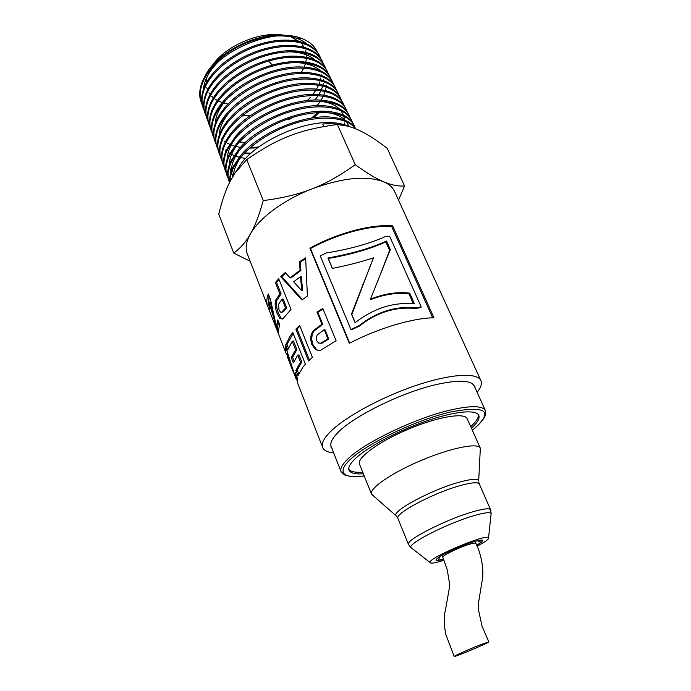 <?xml version="1.0" encoding="UTF-8"?>
<svg xmlns="http://www.w3.org/2000/svg" width="691" height="691" viewBox="0 0 691 691"><rect width="100%" height="100%" fill="white"/><g stroke="black" fill="none" stroke-linecap="round" stroke-linejoin="round"><path stroke-width="1.04" d="M202.299 105.067L201.478 103.106C199.328 97.111 199.699 90.417 202.575 83.05C212.983 52.326 274.189 25.869 302.744 38.886L301.984 38.592C284.208 31.492 253.459 36.563 230.613 50.953L223.694 55.79C213.156 63.995 205.987 72.719 202.195 81.961C199.302 89.346 198.939 96.032 201.107 102.026M204.225 110.508L203.413 108.556C201.245 102.588 201.634 95.911 204.571 88.543C211.843 70.275 236.927 51.229 263.504 44.189C290.099 37.089 313.55 42.877 319.873 56.394L320.684 58.338M201.176 102.208L202.161 104.462M319.501 55.643L319.372 55.366C313.023 43.593 298.737 38.644 276.521 40.519C257.354 43.084 239.907 50.426 224.186 62.544C214.452 70.439 207.784 78.739 204.165 87.455C201.262 94.822 200.874 101.499 203.016 107.485L203.128 107.77M206.151 115.984L205.331 114.041C203.197 108.09 203.603 101.422 206.549 94.054C213.925 75.811 239.164 56.697 265.888 49.597C292.639 42.41 316.141 48.137 322.455 61.594L323.284 63.581M322.205 61.084L321.937 60.566C315.873 49.182 302.131 44.224 280.727 45.692C260.196 48.12 241.608 55.936 224.964 69.152C215.868 76.761 209.606 84.699 206.168 92.965C203.206 100.342 202.8 107.001 204.959 112.953M208.121 121.538L207.283 119.543C205.132 113.609 205.564 106.967 208.561 99.599C216.007 81.357 241.418 62.207 268.289 55.021C295.169 47.765 318.767 53.397 325.038 66.811L325.85 68.754M205.011 113.091L206.022 115.406M268.419 127.688L269.283 127.438M288.821 119.526L292.682 117.418M314.811 100.005L316.616 97.906M324.623 65.965L324.528 65.775C318.706 54.788 305.5 49.838 284.908 50.909C263.046 53.19 243.336 61.482 225.784 75.785C217.337 83.101 211.463 90.676 208.155 98.502C205.184 105.87 204.761 112.521 206.885 118.463L206.98 118.705M210.047 127.023L209.226 125.08C207.093 119.163 207.542 112.529 210.574 105.17C218.097 86.945 243.69 67.735 270.699 60.48C297.726 53.147 321.393 58.692 327.638 72.054L328.475 74.067M207.067 118.938L207.991 120.968M316.815 105.663L319.337 102.76M327.119 71.018C321.54 60.376 308.808 55.435 288.924 56.196C265.767 58.329 245.003 67.087 226.631 82.479C218.797 89.476 213.312 96.68 210.176 104.073C207.145 111.432 206.704 118.066 208.846 123.983L209.062 124.596M212.042 132.655L211.187 130.634C209.062 124.734 209.528 118.118 212.586 110.767C220.213 92.551 245.961 73.298 273.126 65.965C300.291 58.545 324.027 64.013 330.255 77.314L331.067 79.292M319.199 112.469L313.61 117.764M239.241 142.07L245.486 142.346M311.563 118.066L317.618 112.555M330.246 77.314L329.737 76.278C324.373 65.999 312.133 61.084 293.01 61.525C268.652 63.46 246.877 72.624 227.693 89.035C220.377 95.764 215.203 102.639 212.189 109.662C209.14 117.012 208.673 123.637 210.798 129.528L211.023 130.176M213.994 138.183L213.156 136.205C211.031 130.34 211.524 123.741 214.625 116.39C222.312 98.191 248.268 78.886 275.554 71.467C302.865 63.987 326.688 69.342 332.863 82.609L333.701 84.63M250.099 147.684L258.866 146.941M332.431 81.719L332.354 81.555C327.197 71.596 315.364 66.716 296.871 66.906C274.275 67.493 245.668 79.482 228.686 95.712C221.923 102.13 217.104 108.651 214.219 115.276C211.135 122.618 210.651 129.234 212.759 135.108L212.802 135.22M215.989 143.832L215.126 141.819C213.027 135.963 213.536 129.372 216.654 122.039C224.454 103.866 250.557 84.501 277.998 77.012C305.465 69.437 329.339 74.723 335.515 87.912L336.344 89.942M244.45 152.97L251.127 153.1M334.98 86.867C330.03 77.245 318.672 72.4 300.896 72.33C277.532 72.546 247.145 85.235 229.818 102.337C223.521 108.47 218.995 114.663 216.257 120.925C213.13 128.267 212.621 134.857 214.746 140.705L215.126 141.81M217.985 149.463L217.121 147.442C215.005 141.62 215.54 135.047 218.71 127.714C226.579 109.558 252.88 90.158 280.46 82.575C308.056 74.939 332.034 80.104 338.149 93.25L338.979 95.272M337.761 92.464L337.631 92.197C332.846 82.868 321.859 78.066 304.662 77.798C280.641 77.677 248.648 91.065 231.053 108.91C225.197 114.766 220.947 120.666 218.296 126.591C215.151 133.924 214.625 140.498 216.715 146.328L216.819 146.622M219.963 155.104L219.099 153.1C217.017 147.304 217.57 140.739 220.766 133.423C228.738 115.285 255.204 95.816 282.93 88.18C310.682 80.441 334.712 85.537 340.81 98.614L341.665 100.687M340.585 98.165L340.283 97.552C335.696 88.543 325.141 83.792 308.627 83.309C283.889 82.773 250.056 96.93 232.193 115.639C226.803 121.175 222.856 126.721 220.369 132.292M222.001 160.839L221.111 158.775C219.021 153.005 219.6 146.466 222.839 139.159C230.889 121.037 257.544 101.534 285.418 93.795C313.299 85.986 337.424 90.979 343.479 103.996L344.299 106.025M220.36 132.301C217.164 139.625 216.611 146.181 218.719 151.977L218.866 152.426M343.021 103.08L342.952 102.933C338.512 94.183 328.303 89.493 312.315 88.854C287.033 87.982 251.567 102.821 233.532 122.221C228.522 127.489 224.817 132.758 222.424 138.019C219.202 145.335 218.632 151.882 220.705 157.652L220.783 157.859M223.996 166.496L223.124 164.484C221.042 158.74 221.647 152.219 224.92 144.911C233.057 126.824 259.902 107.26 287.914 99.452C315.951 91.558 340.145 96.446 346.156 109.403L347.012 111.501M346.165 109.403L345.63 108.332C341.371 99.893 331.568 95.263 316.228 94.442C290.367 93.13 253.087 108.72 234.845 128.889C230.233 133.864 226.786 138.831 224.506 143.771C221.241 151.079 220.645 157.6 222.727 163.352L223.124 164.484M226.043 172.301L225.136 170.211C223.081 164.493 223.703 157.989 227.002 150.698C235.242 132.629 262.26 113.022 290.427 105.136C318.603 97.155 342.866 101.957 348.86 114.836L349.689 116.9M348.86 114.836L348.324 113.765C344.204 105.568 334.729 100.998 319.89 100.057C293.494 98.398 254.487 114.732 236.175 135.6L226.596 149.558C223.288 156.848 222.675 163.361 224.739 169.079L224.964 169.718M228.065 178.019L227.175 175.963C225.111 170.28 225.75 163.802 229.11 156.511C237.419 138.476 264.644 118.826 292.949 110.836C321.272 102.795 345.621 107.468 351.555 120.294L352.401 122.393M351.123 119.405L351.028 119.215C347.063 111.303 337.968 106.811 323.733 105.723C296.914 103.598 256.102 120.666 237.644 142.199L228.686 155.363C225.352 162.644 224.713 169.131 226.769 174.832L226.829 174.987M229.524 182.579L229.205 181.75C227.166 176.093 227.84 169.623 231.209 162.359C239.639 144.35 267.02 124.639 295.48 116.589C323.967 108.435 348.359 113.03 354.284 125.771L355.131 127.895M226.95 175.307L227.961 177.457M228.263 177.984L229.714 180.092M354.284 125.771L353.74 124.691C349.914 117.021 341.138 112.59 327.387 111.406C300.084 108.91 257.493 126.764 239.008 148.98L230.803 161.202C227.417 168.483 226.752 174.944 228.807 180.601L229.213 181.75M349.862 126.807C345.785 124.769 340.775 123.464 334.85 122.886C306.821 119.534 260.602 138.891 242.057 162.333L234.94 173.182M323.854 126.488L322.697 124C329.771 123.473 336.059 123.784 341.57 124.933M230.12 181.405C230.017 177.311 231.088 172.914 233.342 168.233C241.574 150.88 267.503 131.817 295.152 123.214C322.809 114.568 347.685 117.513 355.554 128.82M355.796 128.923C351.736 122.255 343.531 118.325 331.162 117.142C303.504 114.179 259.047 132.802 240.528 155.639L232.91 167.067C230.362 172.439 229.334 177.406 229.827 181.983M471.409 428.161C477.516 422.693 479.977 418.435 478.803 415.36C476.254 409.176 454.263 411.249 425.483 421.32C396.738 431.339 366.463 447.673 354.785 459.126C349.948 463.886 348.039 467.565 349.041 470.174C350.423 473.162 355.2 474.363 363.371 473.793M477.135 392.341C480.936 387.565 482.188 383.652 480.893 380.586C477.403 372.19 450.169 373.762 414.635 385.932C379.152 398.042 342.313 418.634 328.83 433.317C323.371 439.269 321.315 443.968 322.654 447.431C323.941 450.497 327.629 452.329 333.701 452.933M348.817 469.31C350.7 471.746 355.338 472.704 362.732 472.195M470.709 426.589C476.229 421.64 478.768 417.649 478.336 414.6M288.406 347.996L287.007 344.42L293.174 333.416M294.098 361.056L292.613 357.256L296.862 349.56L293.485 341.017L292.224 341.259L287.715 350L285.685 344.8L290.401 335.627L292.82 332.526L305.387 364.209L302.839 367.249L297.959 375.697L295.878 370.376L300.473 362.153L297.7 355.122L293.347 362.887L291.282 357.627L295.601 349.801L292.224 341.259M298.719 373.831L297.208 369.987L301.751 361.903L298.97 354.88L297.7 355.122M287.007 344.42L285.685 344.8M296.862 349.56L295.601 349.801M292.613 357.256L291.282 357.627M301.751 361.903L300.473 362.153M297.208 369.987L295.878 370.376M276.564 282.42L275.372 282.524L278.732 278.741L291.006 309.447L283.491 318.076L282.524 319.035L281.211 318.18L278.395 313.187L276.815 307.944L276.383 303.548L276.866 300.326L281.125 293.874L276.564 282.42L279.06 279.57M282.006 312.021L283.215 311.831L286.67 307.78L283.198 299.065L281.997 299.177L278.464 304.506L279.017 309.879L280.46 312.082L281.807 312.142L285.469 307.901L281.997 299.177M281.125 293.874L279.933 293.986L275.372 282.524M276.866 300.326L275.597 300.542L276.124 299.341L279.933 293.986M282.524 319.035L279.915 318.447L277.1 313.472L275.519 308.212L275.104 303.79L275.597 300.542M286.67 307.78L285.469 307.901M413.339 303.764L408.951 293.891C397.04 292.362 384.179 294.314 370.385 299.739L370.445 299.143C384.498 293.632 397.575 291.628 409.677 293.139L414.453 303.876C393.784 301.855 373.986 308.126 355.079 322.688L351.477 314.103L373.503 257.847C360.918 261.975 347.184 265.491 332.311 268.41L327.931 257.968C351.218 253.839 370.756 248.207 386.528 241.073L390.303 249.555L370.445 299.143M377.286 282.325L389.603 250.332L385.837 241.859C370.376 248.967 351.192 254.504 328.285 258.469L327.931 257.968M332.449 268.384L328.285 258.469M355.183 322.602L351.805 314.535L370.773 264.523M408.951 293.891L409.677 293.139M389.603 250.332L390.303 249.555M385.837 241.859L386.528 241.073M351.805 314.535L351.477 314.103M319.052 350.665L316.703 349.801L312.893 344.567L311.624 339.013L312.263 334.34L314.12 330.937L322.757 324.347L317.825 312.315L323.034 309.024M320.175 343.289L322.196 343.064L328.761 338.953L324.995 329.797L324.183 329.633L317.143 335.066L316.202 337.795L316.651 340.715L318.629 343.038L320.814 343.159L327.94 338.806L324.183 329.633M317.825 312.315L317.005 312.125L322.801 308.48L336.111 340.689L320.408 350.363L315.666 349.819L311.831 344.593L310.57 339.022L311.244 334.314L313.144 330.877L321.946 324.174L317.005 312.125M322.757 324.347L321.946 324.174M314.12 330.937L313.144 330.877M328.761 338.953L327.94 338.806M349.655 343.125L310.484 248.561C337.415 233.705 371.076 224.817 391.754 226.665L432.704 317.834M350.916 329.486L351.348 329.849L359.346 326.126C376.345 312.608 394.811 306.7 414.764 308.402L420.422 307.754L421.251 307.003L389.612 236.192L385.898 236.374C369.279 243.707 349.447 249.235 326.385 252.941L320.244 255.895L350.916 329.486L359.07 325.686C376.414 312.004 395.217 306.001 415.49 307.668L421.251 307.003M433.983 317.808C413.14 317.886 378.029 328.294 349.318 343.306L309.922 248.147C337.346 233.014 371.62 223.979 392.643 225.879L433.983 317.808M391.754 226.665L392.643 225.879M310.484 248.561L309.922 248.147M414.764 308.402L415.49 307.668M359.346 326.126L359.07 325.686M278.516 330.177L277.203 326.549M272.841 312.479L270.423 302.494L269.11 302.857L269.49 310.829L267.564 305.88C266.329 302.442 266.588 298.452 268.333 293.917L270.466 299.367L276.46 326.791L277.782 319.924L279.803 325.072C278.318 328.933 278.058 332.328 279.017 335.265L269.11 302.857M276.46 326.791L277.773 326.351L278.43 321.574M268.782 305.206L268.963 295.523M268.764 305.422L267.564 305.88M278.482 330.082L277.186 330.574M302.451 299.6L281.833 276.711L280.719 276.711L285.245 272.522L290.013 277.808L291.015 277.903L300.905 270.509L300.274 262.044L305.655 258.624M281.833 276.711L285.737 273.075M301.708 290.669L302.623 290.816L301.388 276.841L300.533 276.633L293.632 281.764L301.708 290.669L300.533 276.633M300.274 262.044L299.479 261.777L305.638 257.89L307.409 296.016L301.941 299.989L280.719 276.711M300.905 270.509L300.075 270.285L299.479 261.777M290.013 277.808L300.075 270.285M287.162 355.183L285.806 352.747L285.392 346.01L295.688 378.141L296.992 377.632L296.508 375.697M287.862 354.207L286.42 348.653M287.111 354.457L287.801 357.878L292.017 368.709L287.111 354.457L288.164 354.103M297.165 380.698L295.938 378.046M293.977 373.555L292.017 368.709M295.688 378.141L295.299 372.596L297.372 377.899L297.752 383.453L322.654 447.431M309.456 360.054L297.07 329.002L299.92 326.187M297.07 329.002L295.886 329.123L299.626 325.47L312.41 357.368L308.566 360.918L295.886 329.123M285.806 352.747L247.266 253.735C245.115 248.164 246.16 241.574 250.401 233.955C259.134 218.175 283.889 199.734 312.038 188.868C342.606 177.691 366.455 175.324 383.583 181.759C389.024 184.126 392.695 187.373 394.587 191.502L480.893 380.586M250.211 261.302L233.739 253.087C240.442 248.173 245.996 241.798 250.401 233.955C254.858 226.398 259.142 215.272 263.262 200.571C282.127 198.231 298.391 194.326 312.038 188.868C325.789 183.616 340.197 175.549 355.243 164.665C366.938 173.121 376.379 178.822 383.583 181.759C390.942 184.946 397.947 186.363 404.58 186.009L398.526 200.131M302.744 38.886C309.939 41.901 314.794 46.262 317.29 51.972M205.158 75.95C216.248 52.3 258.684 31.242 286.843 35.466M306.657 43.861C300.084 38.221 290.401 35.587 277.592 35.949M219.315 60.808C209.537 70.283 204.277 79.715 203.534 89.113M241.919 116.036L251.032 115.216M307.4 100.523L310.259 97.543M312.885 94.408L315.77 90.331M316.547 89.061L318.257 85.822M318.974 84.207L319.873 81.728M320.443 79.664L320.779 77.979M321.082 75.31L321.108 74.533M314.75 59.858C308.782 54.554 299.877 51.868 288.035 51.808M315.018 100.005L318.067 95.799M318.827 94.572L320.65 91.229M321.358 89.657L322.334 87.092M322.922 85.079L323.31 83.3M323.63 80.683L323.664 79.811M317.109 105.645L320.356 101.301M321.116 100.126L323.06 96.654M323.768 95.133L324.813 92.464M325.401 90.512L325.824 88.638M326.169 86.09L326.23 85.131M320.201 70.637C314.569 65.515 306.096 62.821 294.789 62.544M312.773 117.885L318.154 112.521M227.788 98.105C219.824 106.846 215.652 115.276 215.281 123.387M221.405 138.848L221.871 139.297M224.065 141.102L225.37 142.001M227.287 143.141L229.507 144.238M231.191 144.946L234.456 146.06M235.925 146.457L240.433 147.39M249.563 148.142L257.691 147.814M244.32 153.108L250.626 153.549M231.036 110.482C223.461 119.025 219.539 127.196 219.272 134.987M225.491 150.085L226.104 150.647M228.237 152.331L229.723 153.307M231.58 154.352L234.033 155.501M234.992 155.881L239.216 157.237M240.356 157.522L245.512 158.464M344.23 124.622L344.446 123.007M344.524 120.035L343.885 116.226M343.557 115.233L340.913 110.56M339.635 109.143C335.049 104.574 327.923 101.897 318.257 101.102M237.557 135.712C230.854 143.788 227.451 151.389 227.365 158.533M232.081 171.135L234.672 173.588M239.233 142.087C232.72 150.042 229.447 157.513 229.421 164.484M229.524 166.514L230.949 171.999M231.425 172.983L233.247 175.816M349.024 126.41L346.519 121.771M345.293 120.355C340.974 115.95 334.211 113.289 324.995 112.391M240.839 148.582C234.595 156.382 231.468 163.681 231.468 170.47M231.589 172.482L232.634 176.844M242.714 154.81C236.909 162.083 233.86 168.915 233.567 175.307M288.648 35.664L271.554 35.846C257.449 37.78 243.802 42.816 230.613 50.953M404.58 186.009L387.219 148.375C371.413 136.023 357.99 128.569 346.951 126.012L337.329 124.458C299.333 129.744 278.119 137.924 246.722 159.586L235.208 172.793L229.904 181.828C225.758 189.895 222.044 200.649 218.762 214.098L233.739 253.087M246.722 159.586L263.262 200.571M337.329 124.458L355.243 164.665M272.289 64.971L268.6 61.067M206.911 77.124L206.194 83.17M206.808 87.757L207.533 89.968M208.95 92.775L210.107 94.442M211.696 96.265L213.415 97.82M215.005 99.02L217.406 100.489M218.926 101.257L222.208 102.579M223.634 103.045L228.047 104.099M301.414 72.322L303.617 68.331M304.204 67.018L305.422 63.658M305.854 62.043L306.346 59.21M306.484 57.241L306.415 54.831M306.053 52.421L305.431 50.244M304.092 47.29L302.39 44.777M298.892 41.33L291.352 37.193L294.193 37.564M283.448 35.155C260.429 30.896 225.18 45.908 212.431 65.386M444.019 560.22C435.183 563.07 430.502 563.821 429.983 562.491C427.729 558.224 487.069 533.158 488.554 537.745C489.081 538.47 487.665 539.93 484.305 542.124L477.153 546.227M373.356 495.793L371.499 494.125C368.813 488.684 391.555 472.903 421.355 460.361C451.119 447.742 478.284 442.447 480.314 448.157L480.219 450.653M371.499 494.125L359.527 464.188C356.547 458.003 378.737 441.644 408.208 429.241C437.645 416.759 464.836 412.259 467.194 418.703L480.314 448.157M454.194 656.45C453.521 657.711 489.625 642.518 488.874 641.861L480.608 644.694C469.716 648.953 453.598 656.139 454.194 656.45L445.721 634.174C443.907 624.042 443.864 615.716 445.609 609.212L449.349 588.058L449.349 582.487L447.224 569.678L442.819 557.326C441.601 556.039 457.166 548.196 467.85 544.758C472.765 543.178 475.451 542.711 475.909 543.359L475.019 541.278M364.209 475.883C340.991 479.243 335.152 470.986 355.278 455.248C375.101 439.58 418.582 419.653 449.556 412.207C487.112 405.073 494.696 411.076 472.324 430.217C482.232 422.356 485.833 415.654 485.54 414.194L485.462 410.722C482.681 405.539 470.744 405.375 449.651 410.212C414.298 418.409 362.697 443.475 347.262 459.567C342.019 464.784 339.963 468.835 341.069 471.72L344.153 474.613C343.194 474.881 353.11 478.008 364.217 475.909M485.453 414.669L485.462 410.722L474.268 386.019C471.253 380.326 459.221 379.696 438.172 384.136C402.896 391.667 351.926 416.777 336.958 433.568C331.879 439.018 329.944 443.32 331.162 446.472L341.069 471.72M279.233 296.232L278.007 296.387M276.383 303.548L275.104 303.79M276.815 307.944L275.519 308.212M278.395 313.187L277.1 313.472M281.211 318.18L279.915 318.447M285.219 309.508L284.001 309.663M283.215 311.831L281.963 312.021M319.216 326.705L318.335 326.575M312.263 334.34L311.244 334.314M311.624 339.013L310.57 339.022M312.893 344.567L311.831 344.593M316.703 349.801L315.666 349.819M326.092 340.689L325.228 340.568M322.196 343.064L321.272 342.986M443.657 559.321C434.794 561.653 433.654 560.634 440.253 556.255C448.986 551.176 459.385 546.546 471.452 542.375C484.374 538.531 486.144 539.516 476.773 545.329M411.974 548.352L410.774 547.41C408.269 543.497 445.92 524.132 471.841 516.289C483.259 512.817 489.686 511.876 491.137 513.465L490.973 514.976M429.983 562.491L410.774 547.41L408.485 544.465C404.935 540.69 443.847 520.453 470.796 512.385C482.828 508.757 489.435 507.885 490.619 509.777L491.137 513.465L488.554 537.745M408.485 544.465L397.938 518.475C394.112 513.957 432.428 493.357 459.325 485.842C471.34 482.465 478.017 481.877 479.338 484.089L478.751 481.938M396.807 516.548L395.952 515.65C392.281 510.891 431.098 489.988 458.358 482.439C470.467 479.053 477.248 478.474 478.699 480.694L480.34 448.226M475.892 543.333C475.434 542.694 472.756 543.169 467.85 544.758C457.148 548.179 441.575 556.005 442.81 557.3M319.363 55.375L319.873 56.394M203.024 107.485L203.404 108.565M324.528 65.775L325.038 66.811M206.894 118.455L207.274 119.543M327.128 71.018L327.638 72.054M332.354 81.555L332.872 82.6M212.759 135.108L213.156 136.213M337.631 92.197L338.149 93.25M216.724 146.328L217.112 147.442M342.952 102.933L343.479 103.996M220.714 157.652L221.111 158.775M351.028 119.215L351.564 120.294M226.769 174.832L227.166 175.972M331.162 446.472L330.808 446.939L331.801 448.079M474.985 387.599L474.855 386.088L474.268 386.019M283.068 311.935L281.807 312.142M362.49 285.547L362.645 284.597M321.773 343.22L320.814 343.159M296.992 377.632L297.285 378.383M243.906 153.981L246.998 153.376M298.84 38.178L301.958 38.592M490.619 509.777L479.338 484.089M371.533 494.195L395.952 515.65L397.938 518.475M477.248 540.682L480.53 541.925C480.47 542.668 479.2 543.757 476.712 545.19M443.596 559.183C440.392 560.03 438.716 560.185 438.569 559.65L439.968 556.428M442.81 557.317L441.946 555.244M475.909 543.351C481.472 554.692 484.529 571.422 481.86 582.288L478.422 603.45L478.561 610.317L482.102 626.409L488.874 641.861"/></g></svg>
